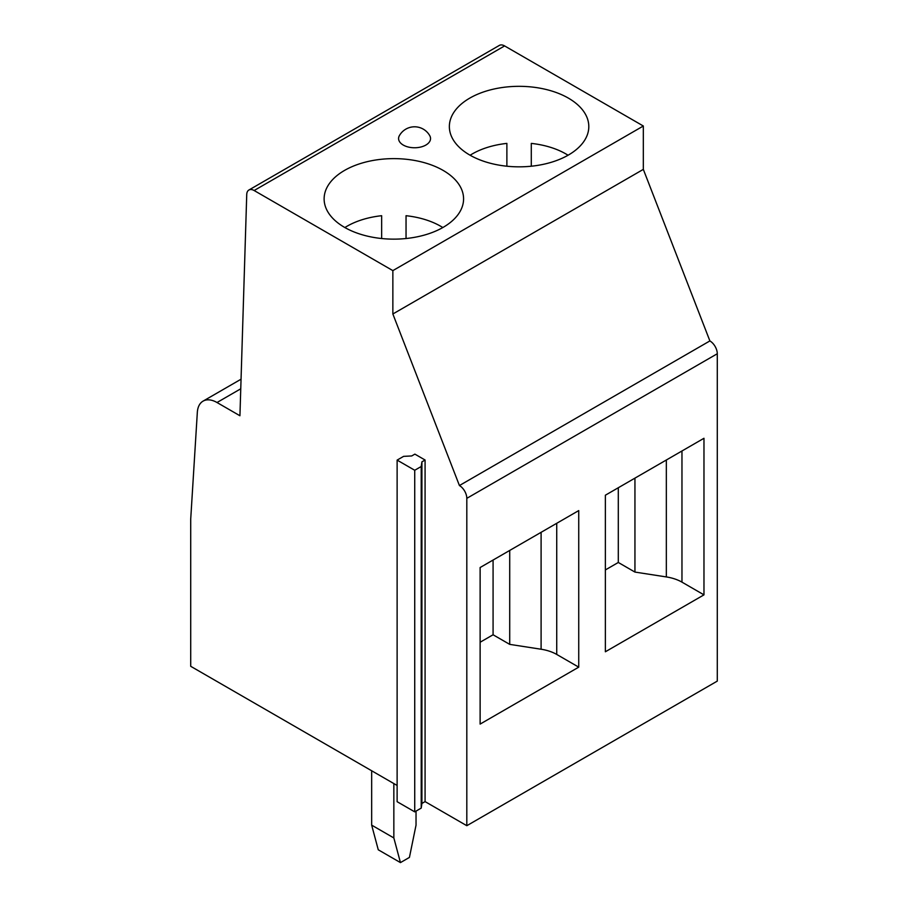 <?xml version="1.0" encoding="UTF-8"?>
<svg xmlns="http://www.w3.org/2000/svg" width="908" height="908" viewBox="0 0 908 908"><rect width="100%" height="100%" fill="white"/><g stroke="black" fill="none" stroke-linecap="round" stroke-linejoin="round"><path stroke-width="1.36" d="M403.606 456.361L411.71 455.952L414.877 454.125L425.08 460.016L421.914 461.843L421.21 466.519L414.729 470.265L397.125 460.106L403.606 456.361M703.972 594.854L605.364 651.774L605.364 495.212L703.972 438.28L703.972 594.854L681.965 582.141L681.965 450.992M578.736 667.153L480.128 724.085L480.128 567.523L578.736 510.591L578.736 667.153L556.729 654.441L556.729 523.292M466.814 825.701L466.814 498.344A10.465 6.038 60 0 0 459.425 485.542L709.886 340.931A10.465 6.038 60 0 1 717.286 353.745L717.286 681.102L466.814 825.701L425.08 801.605L421.914 803.444L421.21 808.109L414.729 811.854L414.729 470.265M459.425 485.542L392.858 313.986L643.329 169.376L709.886 340.931M248.906 190.01A10.465 6.038 60 0 1 254.138 190.521L392.858 270.618L643.329 126.008L504.598 45.922A10.465 6.038 60 0 0 499.366 45.4L248.906 190.01A10.465 6.038 60 0 0 246.738 194.494L239.928 415.75L217.012 402.516A27.887 16.106 60 0 0 203.063 401.132A27.887 16.106 60 0 0 197.331 412.357L190.714 519.126L190.714 666.302L397.125 785.465M425.08 460.016L425.08 801.605M392.858 270.618L392.858 313.986M681.965 582.141A34.867 20.124 180 0 0 666.336 576.932L634.942 572.074L634.942 478.141M416.034 811.105L416.034 825.134L409.429 857.413L400.451 862.6L393.845 837.948L371.667 825.134L378.261 849.786L400.451 862.6M493.078 560.043L493.078 634.771L509.717 644.374L509.717 550.441M480.128 642.24L493.078 634.771M605.364 569.94L618.303 562.472L634.942 572.074M509.717 644.374L541.1 649.231A34.867 20.124 180 0 1 556.729 654.441M421.21 808.109L421.21 466.519M397.125 460.106L397.125 801.696L414.729 811.854M421.914 803.444L421.914 461.843M371.667 770.767L371.667 825.134M393.845 783.581L393.845 837.948M618.303 487.744L618.303 562.472M643.329 126.008L643.329 169.376M442.82 227.545A66.239 38.238 0 0 0 406.046 215.707L406.046 238.52M381.644 238.52L381.644 215.707A66.239 38.238 0 0 0 347.015 226.251A66.239 38.238 0 0 0 344.881 227.545M443.149 227.352A69.723 40.258 180 0 1 367.161 236.08A69.723 40.258 180 0 1 324.122 198.886A69.723 40.258 180 0 1 344.541 170.42A69.723 40.258 180 0 1 420.529 161.692A69.723 40.258 180 0 1 463.579 198.886A69.723 40.258 180 0 1 443.149 227.352M425.852 145.064A15.981 9.228 0 0 0 429.756 135.689A17.434 17.434 0 0 0 399.361 135.689A15.981 9.228 0 0 0 406.216 146.404A15.981 9.228 0 0 0 425.852 145.064M469.776 98.121A69.723 40.258 180 0 1 545.765 89.393A69.723 40.258 180 0 1 588.804 126.587A69.723 40.258 180 0 1 568.385 155.052A69.723 40.258 180 0 1 492.397 163.769A69.723 40.258 180 0 1 449.358 126.587A69.723 40.258 180 0 1 469.776 98.121M506.88 166.221L506.88 143.396A66.239 38.238 0 0 0 472.239 153.951A66.239 38.238 0 0 0 470.106 155.234M568.056 155.234A66.239 38.238 0 0 0 531.282 143.396L531.282 166.221M466.814 498.344L717.286 353.745M666.336 576.932L666.336 460.016M541.1 649.231L541.1 532.315M240.768 388.794L217.012 402.516M254.138 190.521L504.598 45.922M241.063 379.192L203.063 401.132"/></g></svg>
